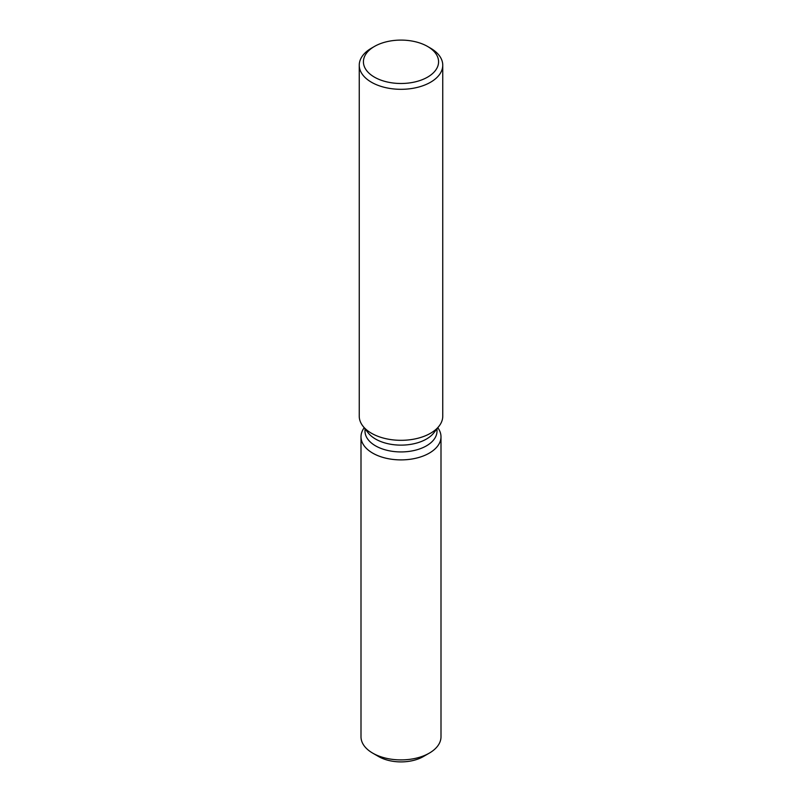 <?xml version="1.0" encoding="UTF-8"?>
<svg xmlns="http://www.w3.org/2000/svg" width="802" height="802" viewBox="0 0 802 802"><rect width="100%" height="100%" fill="white"/><g stroke="black" fill="none" stroke-linecap="round" stroke-linejoin="round"><path stroke-width="1.2" d="M441 436.799A40 23.098 180 0 1 429.281 453.13A40 23.098 180 0 0 437.802 427.757A40 23.098 180 0 1 441 436.799L441 736.807A40 23.098 180 0 1 429.281 753.138L423.376 756.547A31.649 18.276 180 0 1 376.018 754.842M437 428.789L437 431.145A36 20.782 180 0 1 426.453 445.842A36 20.782 180 0 1 387.226 450.353A36 20.782 180 0 1 365 431.145L365 428.789M429.281 453.13A40 23.098 180 0 1 378.614 455.937A40 23.098 180 0 1 364.198 427.757A40 23.098 180 0 0 361 436.799A40 23.098 180 0 0 385.692 458.142A40 23.098 180 0 0 429.281 453.13M427.576 46.456L430.524 48.16A41.754 24.11 180 0 1 442.754 65.203L442.754 416.208A41.754 24.11 180 0 1 439.115 426.052L433.862 432.829A36 20.782 180 0 1 426.453 439.045A36 20.782 180 0 1 368.138 432.829L362.885 426.052A41.754 24.11 180 0 1 359.246 416.208L359.246 65.203A41.754 24.11 180 0 1 371.476 48.16L374.424 46.456A37.574 21.694 180 0 1 427.576 46.456A37.574 21.694 180 0 1 427.576 77.132A37.574 21.694 180 0 1 374.424 77.132A37.574 21.694 180 0 1 374.424 46.456L371.476 48.16M439.115 426.052A41.754 24.11 180 0 1 430.524 433.26A41.754 24.11 180 0 1 362.885 426.052M442.754 65.203A41.754 24.11 180 0 1 430.524 82.255A41.754 24.11 180 0 1 385.02 87.478A41.754 24.11 180 0 1 359.246 65.203M372.719 753.138L378.624 756.547A31.649 18.276 180 0 0 423.376 756.547L429.281 753.138A40 23.098 180 0 1 372.719 753.138A40 23.098 180 0 1 361 736.807L361 436.799"/></g></svg>
